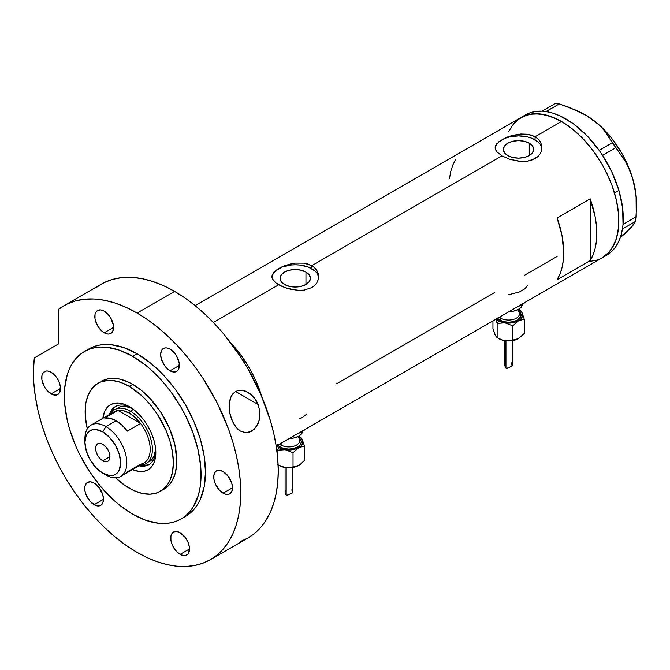 <?xml version="1.0" encoding="UTF-8"?>
<svg xmlns="http://www.w3.org/2000/svg" width="670" height="670" viewBox="0 0 670 670"><rect width="100%" height="100%" fill="white"/><g stroke="black" fill="none" stroke-linecap="round" stroke-linejoin="round"><path stroke-width="1" d="M305.964 272.095L305.964 284.482L301.039 286.383L295.236 287.045L289.432 286.383L284.507 284.482A15.176 8.76 180 0 1 280.06 278.284A15.176 8.76 180 0 1 289.432 270.194A15.176 8.76 180 0 1 305.964 272.095L309.255 274.934L310.411 278.284L309.255 281.643L305.964 284.482L305.964 272.095A15.176 8.76 180 0 1 310.411 278.284A15.176 8.76 180 0 1 301.039 286.383A15.176 8.76 180 0 1 284.507 284.482L281.216 281.643L280.06 278.284L281.216 274.934L284.507 272.095L289.432 270.194L295.236 269.533L301.039 270.194L305.964 272.095M529.25 143.187L529.25 155.574L524.325 157.467L518.521 158.137L512.709 157.467L507.793 155.574A15.176 8.76 180 0 1 503.346 149.377A15.176 8.76 180 0 1 512.709 141.286A15.176 8.76 180 0 1 529.25 143.187L532.533 146.027L533.688 149.377L532.533 152.727L529.25 155.574L529.25 143.187A15.176 8.76 180 0 1 533.688 149.377A15.176 8.76 180 0 1 524.325 157.467A15.176 8.76 180 0 1 507.793 155.574L504.502 152.727L503.346 149.377L504.502 146.027L507.793 143.187L512.709 141.286L518.521 140.616L524.325 141.286L529.25 143.187M499.066 141.529L505.548 137.786L509.602 136.228L518.521 134.209L527.449 134.243L535.062 136.772L561.519 121.496L572.708 129.226L578.168 133.958L588.553 144.913L593.377 151.043L602.062 164.292L609.197 178.446L612.087 185.682L616.392 200.162L618.586 214.157L618.586 227.138L616.392 238.595L612.087 248.109L609.197 252.012L602.062 257.925A81.087 46.816 -120 0 0 614.49 192.952A81.087 46.816 -120 0 0 561.519 121.496L535.062 136.772L537.985 138.941L540.137 141.571L541.461 144.561L541.913 147.71L541.461 150.876L540.137 153.865L537.976 156.52L531.503 160.264L527.441 161.194L518.53 161.219L509.602 159.217L501.981 155.867L496.889 151.872L495.239 148.748L495.574 145.625L499.066 141.529L505.548 137.786L509.602 136.228L520.799 134L527.449 134.243L531.494 135.189L535.062 136.772L535.062 139.829A23.391 13.501 0 0 0 510.314 136.73A23.391 13.501 0 0 0 495.18 148.447M541.871 148.623A23.391 13.501 0 0 0 535.062 139.829L535.062 136.772L537.985 138.941L540.137 141.571L541.461 144.561L541.913 147.71L541.461 150.876L540.137 153.865L537.976 156.52L535.054 158.69L527.441 161.194L520.799 161.428L509.602 159.217L501.981 155.867L311.776 265.68L314.699 267.849L316.851 270.487L318.183 273.469L318.627 276.618L318.183 279.784L316.851 282.782L314.699 285.428L311.768 287.597L304.155 290.11L299.783 290.411L290.688 289.34L282.254 286.576L275.772 282.832L272.288 278.712L271.844 276.618L272.296 274.533L275.789 270.437L282.271 266.694L286.316 265.144L295.244 263.117L304.163 263.159L311.776 265.68L501.981 155.867L496.889 151.872L495.574 149.804L495.13 147.71L496.897 143.556M273.62 272.472L278.695 268.494L282.271 266.694L290.688 263.913L295.244 263.117L304.163 263.159L308.217 264.106L311.776 265.68L311.776 268.737A23.391 13.501 0 0 0 287.036 265.638A23.391 13.501 0 0 0 271.903 277.363M318.593 277.539A23.391 13.501 0 0 0 311.776 268.737L311.776 265.68L314.699 267.849L316.851 270.487L318.183 273.469L318.627 276.626L318.183 279.784L316.851 282.782L314.699 285.428L311.768 287.597L304.155 290.11L297.514 290.336L286.325 288.125L278.695 284.784L213.387 322.488L278.695 284.784L275.772 282.832L272.288 278.712L271.844 276.618L272.296 274.533M230.664 342.78A81.087 46.816 60 0 1 261.794 396.69L256.459 382.093L249.332 367.939L240.647 354.69L230.664 342.78A81.087 46.816 -120 0 1 259.508 389.756L255.429 379.764L250.488 369.974L244.776 360.586L238.411 351.758L230.664 342.78M590.186 198.839A81.087 46.816 60 0 1 590.186 260.588L557.113 279.691A81.087 46.816 -120 0 0 557.113 217.943L590.186 198.839L590.186 260.588L557.113 279.691L559.969 274.03L562.046 267.565L563.303 260.404L563.73 252.632L562.046 235.765L557.113 217.943L590.186 198.839L595.128 216.661L596.384 225.287L596.384 241.3L595.128 248.47L593.051 254.927L590.186 260.588L590.186 198.839M494.812 292.422L336.575 383.784M557.113 256.459L524.769 275.127M561.519 121.496A81.087 46.816 -120 0 0 520.975 117.476L529.669 114.26L539.576 113.867L550.338 116.312L561.519 121.496M276.208 446.061L606.476 255.379A81.087 46.816 -120 0 0 622.438 228.998A81.087 46.816 -120 0 0 622.673 227.406L622.857 225.932A81.087 46.816 -120 0 0 623.016 224.283A81.087 46.816 -120 0 0 618.921 190.473L614.516 193.019A81.087 46.816 60 0 1 602.062 257.925L597.891 259.885L588.553 261.694M508.547 131.781L513.848 123.397L520.975 117.476A81.087 46.816 60 0 1 614.516 193.019L618.921 190.473L612.112 172.584L602.598 155.423A81.087 46.816 -120 0 0 601.426 153.648L602.598 155.423L615.764 147.71L625.587 161.772L629.532 169.728L632.656 178.396L634.842 187.659L636.081 197.181L636.24 216.762L623.05 224.383L622.857 225.932A81.087 46.816 -120 0 0 623.016 224.283L622.631 208.043L618.921 190.473A81.087 46.816 -120 0 0 602.598 155.423A81.087 46.816 -120 0 0 601.426 153.648L600.328 152.04A81.087 46.816 -120 0 0 599.106 150.306L600.328 152.04A81.087 46.816 -120 0 0 599.106 150.306L586.895 135.642L573.47 123.875L559.592 115.692L552.75 113.113L546.092 111.58A81.087 46.816 -120 0 0 544.677 111.396L546.092 111.58L559.216 103.909L576.887 110.542L585.002 114.679L592.447 119.486L598.821 124.754L604.223 130.466L612.372 142.744L599.106 150.306A81.087 46.816 -120 0 0 546.092 111.58A81.087 46.816 -120 0 0 544.677 111.396L543.404 111.262A81.087 46.816 -120 0 0 542.013 111.178L543.404 111.262A81.087 46.816 -120 0 0 542.013 111.178L535.883 111.421L530.196 112.744L525.037 115.139M455.667 159.376L452.803 165.038L450.734 171.495L449.478 178.664M318.175 275.655L316.843 273.117M314.682 270.789L308.234 267.062L299.8 265.044L295.236 264.784L290.671 265.044L282.238 267.062L275.789 270.789M273.628 273.117L272.296 275.655M541.461 146.747L540.129 144.209M537.968 141.873L531.511 138.146L527.466 136.898L518.521 135.876L509.569 136.898L505.523 138.146L499.066 141.873M496.906 144.209L495.574 146.747M299.658 418.834L302.631 417.351L306.852 413.985M508.589 294.758L519.409 291.961L524.811 288.845L527.717 285.32M606.827 255.169L611.392 251.753L615.286 247.356L618.452 242.037L620.847 235.89L622.438 228.998A81.087 46.816 -120 0 0 622.673 227.406L622.438 228.998L635.679 221.334L629.783 228.931L620.269 237.666L625.989 232.607L621.609 235.832M585.002 114.679L592.447 119.486L598.821 124.754L604.223 130.466L625.587 161.772L629.532 169.728L632.656 178.396A71.732 41.414 -120 0 0 592.447 119.486A71.732 41.414 -120 0 0 585.781 115.131L568.26 106.991L559.216 103.909L555.254 103.515L559.216 103.909L546.017 111.53L542.063 111.128L555.254 103.515L542.013 111.178A81.087 46.816 -120 0 0 525.389 114.93L195.121 305.612M636.5 203.035L636.073 195.138L632.656 178.396L634.842 187.659L636.081 197.181L636.5 207.784L636.5 202.977A71.732 41.414 -120 0 0 632.656 178.396L626.048 161.336L621.676 153.045L611.182 137.668L598.955 124.746L585.773 115.123A71.732 41.414 -120 0 0 585.572 115.005M636.5 207.784L635.679 221.334L632.564 225.882L625.989 232.607L629.683 228.37M602.029 257.942L609.164 252.046L614.474 243.662L616.375 238.646L618.577 227.189L618.586 214.216L616.4 200.23L612.112 185.749L605.873 171.352L602.104 164.359L593.419 151.102L583.511 139.251L572.758 129.268L561.569 121.521L555.949 118.59L544.928 114.746L534.534 113.707L525.188 115.508L517.232 120.081L510.976 127.258M615.764 147.71L602.573 155.331L599.181 150.356L612.372 142.744L615.764 147.71M635.679 221.334L622.489 228.956L623.05 224.383L636.24 216.762L635.679 221.334M130.717 407.486A33.525 19.355 -120 0 0 109.453 414.487A33.525 19.355 60 0 1 115.349 406.581A33.525 19.355 60 0 1 130.717 407.486M129.243 406.59L134.427 410.174L139.419 414.797L144.008 420.283L148.036 426.422L151.345 432.979L153.798 439.704L155.306 446.337L155.817 452.619L155.306 458.305L153.798 463.188L151.345 467.074L148.036 469.821L144.008 471.312L139.419 471.496L132.501 469.603A37.579 21.7 60 0 0 155.817 452.619A37.579 21.7 60 0 0 129.243 406.59L129.243 406.59A37.579 21.7 60 0 0 102.87 418.289L104.696 411.355L107.15 407.469L110.458 404.73L114.486 403.24L119.076 403.055L124.059 404.186L129.243 406.59M118.062 407.72A31.189 18.006 60 0 1 132.166 408.457L125.215 406.33L121.404 406.481L118.062 407.72M116.136 406.171A33.525 19.355 -120 0 0 111.228 412.913M160.431 491.294L166.805 487.266L169.376 484.745L171.604 481.738L174.912 474.427L176.604 465.608L176.813 460.742L174.912 444.855L169.376 428.155L160.691 412.058L149.586 397.963L141.311 390.292L132.71 384.346A62.377 36.013 60 0 0 101.522 381.255L108.205 378.784L111.915 378.357L119.905 379.145L128.389 382.093L132.71 384.346L129.243 386.347A62.377 36.013 60 0 1 169.996 441.312A62.377 36.013 60 0 1 160.431 491.294A62.377 36.013 60 0 1 129.243 488.204A62.377 36.013 60 0 1 115.583 477.81L124.921 485.457L133.564 490.457L142.048 493.405L150.038 494.192L157.224 492.793L163.338 489.268L168.145 483.74L169.996 480.29L172.5 472.182L173.354 462.736L172.5 452.309L169.996 441.312L165.917 430.148L157.224 414.06L150.038 404.362L142.048 395.928L129.243 386.347L132.71 384.346A62.377 36.013 60 0 1 173.455 439.311A62.377 36.013 60 0 1 163.899 489.293A62.377 36.013 60 0 1 162.115 490.206M258.905 390.108L259.508 389.756L259.508 391.456L259.508 389.756L258.905 390.108M87.309 428.833A62.377 36.013 60 0 1 98.055 383.257A62.377 36.013 60 0 1 129.243 386.347L120.642 382.352L112.367 380.476L108.456 380.359L101.262 381.749L98.055 383.257L92.577 387.804L88.499 394.262L85.986 402.36L85.35 406.941L85.35 416.924L87.309 428.833M141.337 465.055A33.525 19.355 -120 0 0 149.628 464.176M155.775 450.885A33.525 19.355 60 0 1 148.874 464.653A33.525 19.355 60 0 1 139.084 465.809A33.525 19.355 -120 0 0 155.775 450.893M142.727 465.256L146.831 465.089M113.942 408.139L111.756 411.606M149.251 461.739A31.189 18.006 60 0 0 155.658 449.151L154.033 456.236L151.989 459.461L145.943 463.648A31.189 18.006 60 0 1 140.29 465.106A31.189 18.006 -120 0 0 151.797 443.121A31.189 18.006 -120 0 0 130.349 411.171L129.243 413.08A29.631 17.102 60 0 1 140.6 423.499L127.367 431.145A29.631 17.102 -120 0 0 116.011 420.718L105.868 426.581L102.786 431.924A25.259 14.581 60 0 1 120.642 462.861A25.259 14.581 60 0 1 102.786 473.179L105.868 474.963A29.631 17.102 -120 0 0 126.823 462.861A29.631 17.102 -120 0 0 105.868 426.581A29.631 17.102 60 0 1 125.223 452.685A29.631 17.102 60 0 1 120.684 476.429A29.631 17.102 60 0 1 105.868 474.963L102.786 473.179L109.62 475.558L112.702 475.432L115.416 474.427L117.635 472.584L119.285 469.971L120.642 462.861L119.285 454.185L115.416 445.257L109.62 437.443L102.786 431.924L95.944 429.545L92.862 429.671L90.148 430.676L87.929 432.519L86.279 435.131L84.923 442.242L86.279 450.918L90.148 459.846L95.944 467.66L102.786 473.179A25.259 14.581 60 0 1 102.778 473.179A25.259 14.581 60 0 1 84.923 442.242A25.259 14.581 60 0 1 102.786 431.924L105.868 426.581L116.011 420.718A29.631 17.102 -120 0 0 104.654 418.03L117.886 410.392L140.6 423.499A29.631 17.102 60 0 1 140.6 464.159L127.367 471.797M102.786 460.826A10.134 5.854 60 0 1 96.162 451.898A10.134 5.854 60 0 1 97.711 443.774A10.134 5.854 60 0 1 102.786 444.277L105.525 446.488L107.853 449.629L109.403 453.205L109.947 456.689L102.786 460.826L100.039 458.615L97.711 455.474L96.162 451.898L95.617 448.414L96.162 445.558L97.711 443.774L100.039 443.322L102.786 444.277A10.134 5.854 60 0 1 109.403 453.205A10.134 5.854 60 0 1 107.853 461.329L105.525 461.781L102.786 460.826L109.947 456.689L109.403 459.545L107.853 461.329A10.134 5.854 60 0 1 102.786 460.826M120.684 476.429L144.058 462.928A29.631 17.102 -120 0 0 140.6 423.499L135.164 417.485L129.243 413.08L123.322 410.651L117.886 410.392A29.631 17.102 60 0 1 129.243 413.08L130.349 411.171A31.189 18.006 60 0 1 150.725 438.657A31.189 18.006 60 0 1 145.943 463.648M133.43 409.395L130.349 411.171L133.43 409.395M110.667 413.792A31.189 18.006 60 0 1 114.754 409.63A31.189 18.006 60 0 1 130.349 411.171A31.189 18.006 -120 0 0 110.667 413.792M111.639 413.993A29.631 17.102 60 0 1 117.886 410.392A29.631 17.102 -120 0 0 114.428 411.615L91.053 425.115A29.631 17.102 60 0 1 105.868 426.581A29.631 17.102 -120 0 0 84.923 438.674L84.923 442.242M84.981 440.558A29.631 17.102 60 0 1 91.053 425.115M140.6 423.499L127.367 431.145L121.932 425.123L116.011 420.718L110.098 418.289L104.654 418.03L117.886 410.392L140.6 423.499M240.488 431.187L235.254 426.304L231.711 419.788L229.584 412.025L229.165 407.98L229.827 400.166L231.058 396.648L232.976 393.667L235.564 391.498L238.671 390.35L242.046 390.25L248.671 392.712L251.635 394.973L256.451 400.962L258.176 404.512L259.952 411.991L259.407 419.705L256.484 426.555L251.627 431.237L245.798 432.778L240.078 430.944L237.515 428.909L233.302 423.214L229.961 414.018L229.224 404.01L231.058 396.648L232.976 393.667L235.564 391.498L238.671 390.35L242.046 390.25L245.438 391.087L251.635 394.973M254.24 397.746L258.176 404.512L235.597 391.481L258.176 404.512L259.952 411.991L259.407 419.705L258.226 423.331L254.24 429.252L248.763 432.435L245.798 432.778L240.078 430.944M137.115 353.785A96.681 55.819 -120 0 0 88.775 349.003L93.75 346.666L99.135 345.167L104.888 344.506L110.96 344.69L123.783 347.604L137.115 353.785L150.457 363.006L163.279 374.899L175.096 389.019L185.456 404.822L193.957 421.69L200.28 438.984L204.166 456.036L205.481 472.199L204.166 486.839L200.28 499.401L197.407 504.744L193.957 509.401L189.962 513.32L185.456 516.453A96.681 55.819 -120 0 0 200.28 438.984A96.681 55.819 -120 0 0 137.115 353.785L132.71 356.331L137.115 353.785M132.71 514.217A96.681 55.819 60 0 1 69.546 429.018A96.681 55.819 60 0 1 84.37 351.549A96.681 55.819 60 0 1 132.71 356.331A96.681 55.819 60 0 1 195.866 441.53A96.681 55.819 60 0 1 181.051 518.999A96.681 55.819 60 0 1 132.71 514.217L146.043 520.397L158.865 523.312L164.937 523.496L170.691 522.834L176.076 521.335L181.051 518.999L185.556 515.867L189.551 511.947L193.002 507.299L198.127 495.959L199.761 489.385L200.74 482.291L200.74 466.814L198.127 450.131L193.002 432.87L185.556 415.71L181.051 407.368L170.691 391.565L164.937 384.262L152.551 371.188L146.043 365.552L132.71 356.331L119.369 350.15L106.547 347.236L100.483 347.052L94.73 347.713L89.336 349.212L84.37 351.549L79.864 354.69L75.869 358.601L72.419 363.257L69.546 368.601L67.285 374.589L64.672 388.257L64.345 395.803L64.672 403.734L67.285 420.417L69.546 429.018L75.869 446.312L79.864 454.846L89.336 471.253L100.483 486.286L112.861 499.359L119.369 504.996L132.71 514.217M240.363 541.561L247.9 538.027A146.579 84.629 -120 0 0 270.362 420.567A146.579 84.629 -120 0 0 174.61 291.4A146.579 84.629 -120 0 0 101.321 284.139L63.826 305.788A146.579 84.629 60 0 1 137.115 313.049L174.61 291.4L137.115 313.049A146.579 84.629 60 0 1 232.875 442.217A146.579 84.629 60 0 1 210.405 559.668A146.579 84.629 60 0 1 137.115 552.407A146.579 84.629 60 0 1 34.346 357.88L33.5 370.066L33.827 382.964L35.317 396.431L37.956 410.3L41.716 424.42L46.548 438.632L52.411 452.786L59.22 466.705L66.916 480.248L75.4 493.254L84.588 505.574L94.361 517.072L104.621 527.617L115.248 537.089L126.119 545.388L137.115 552.407L147.274 557.7L157.341 561.787L167.207 564.626L176.78 566.2L185.975 566.485L194.702 565.488L202.868 563.202L210.405 559.668L217.239 554.911L223.294 548.973L228.529 541.921L232.875 533.814L236.301 524.736L238.771 514.769L240.27 504.007L240.765 492.567L240.27 480.549L238.771 468.07L236.301 455.248L232.875 442.217L228.529 429.085L217.239 403.064L202.868 378.173L194.702 366.465L185.975 355.385L176.78 345.058L167.207 335.57L157.341 327.019L147.274 319.49L137.115 313.049L126.061 307.346L115.123 303.075L104.445 300.286L94.135 299.004L84.311 299.255L75.099 301.031L66.59 304.306L58.893 309.054A146.579 84.629 60 0 1 63.826 305.788M51.113 372.252A13.258 7.655 60 0 1 59.772 383.935A13.258 7.655 60 0 1 57.737 394.555A13.258 7.655 60 0 1 51.113 393.893L60.484 388.483L51.113 393.893A13.258 7.655 60 0 1 42.453 382.218A13.258 7.655 60 0 1 44.488 371.599A13.258 7.655 60 0 1 51.113 372.252L56.322 377.084L58.91 381.557L60.308 386.272L59.772 392.218L58.91 393.583L56.322 395.082L52.938 394.747L47.528 391.004L44.488 386.9L41.917 379.882L41.917 375.652L43.324 372.562L45.903 371.071L47.528 371.004L51.113 372.252M104.202 311.156A13.258 7.655 60 0 1 112.861 322.831A13.258 7.655 60 0 1 110.835 333.451A13.258 7.655 60 0 1 104.202 332.797L113.582 327.387L104.202 332.797A13.258 7.655 60 0 1 95.55 321.114A13.258 7.655 60 0 1 97.577 310.495A13.258 7.655 60 0 1 104.202 311.156L107.795 314.046L110.835 318.149L113.398 325.168L112.861 331.114L111.999 332.488L109.411 333.978L107.795 334.045L104.202 332.797L100.617 329.9L97.577 325.804L95.014 318.778L95.014 314.557L95.55 312.831L97.577 310.495L100.617 309.909L104.202 311.156M170.029 349.154A13.258 7.655 60 0 1 178.689 360.837A13.258 7.655 60 0 1 176.662 371.456A13.258 7.655 60 0 1 170.029 370.803L179.401 365.393L170.029 370.803A13.258 7.655 60 0 1 161.37 359.12A13.258 7.655 60 0 1 163.405 348.5A13.258 7.655 60 0 1 170.029 349.154L173.614 352.052L176.662 356.155L179.225 363.173L178.689 369.12L177.826 370.493L175.239 371.984L171.863 371.649L168.204 369.538L164.82 365.971L161.37 359.12L160.658 354.564L161.37 350.837L162.24 349.464L164.82 347.973L166.445 347.906L170.029 349.154M223.127 471.563A13.258 7.655 60 0 1 231.786 483.238A13.258 7.655 60 0 1 229.751 493.865A13.258 7.655 60 0 1 223.127 493.204L232.498 487.794L223.127 493.204A13.258 7.655 60 0 1 214.467 481.529A13.258 7.655 60 0 1 216.494 470.901A13.258 7.655 60 0 1 223.127 471.563L228.328 476.387L231.786 483.238L232.498 487.794L231.786 491.52L229.751 493.865L228.328 494.385L224.953 494.05L219.534 490.314L215.33 483.899L213.931 479.184L213.931 474.963L215.33 471.873L216.494 470.901L219.534 470.315L223.127 471.563M180.121 532.742A13.258 7.655 60 0 1 188.781 544.417A13.258 7.655 60 0 1 186.746 555.036A13.258 7.655 60 0 1 180.121 554.383L189.493 548.973L180.121 554.383A13.258 7.655 60 0 1 171.461 542.7A13.258 7.655 60 0 1 173.496 532.081A13.258 7.655 60 0 1 180.121 532.742L185.33 537.566L187.91 542.047L189.317 546.754L188.781 552.7L187.91 554.073L185.33 555.564L183.706 555.631L180.121 554.383L176.537 551.485L172.324 545.079L170.925 540.363L170.925 536.142L172.324 533.052L174.912 531.553L178.295 531.888L180.121 532.742M94.118 483.087A13.258 7.655 60 0 1 102.778 494.762A13.258 7.655 60 0 1 100.743 505.389A13.258 7.655 60 0 1 94.118 504.728L103.49 499.318L94.118 504.728A13.258 7.655 60 0 1 85.459 493.053A13.258 7.655 60 0 1 87.485 482.425A13.258 7.655 60 0 1 94.118 483.087L99.319 487.911L102.778 494.762L103.49 499.318L102.778 503.044L100.743 505.389L99.319 505.909L95.944 505.574L90.525 501.838L86.321 495.423L84.923 490.708L84.923 486.487L85.459 484.762L87.485 482.425L90.525 481.839L94.118 483.087M58.893 309.054L58.893 343.71L34.346 357.88L58.893 343.71L58.893 309.054M210.405 559.668L247.9 538.027L254.726 533.27L260.789 527.332L266.015 520.28L270.362 512.173L273.796 503.086L276.266 493.12L277.757 482.367L278.251 470.926L277.757 458.908L276.266 446.429L273.796 433.607L270.362 420.567L260.789 394.345L247.9 368.768L240.363 356.532L223.47 333.744L214.274 323.409L204.693 313.928L194.828 305.378L184.769 297.84L174.61 291.4L163.547 285.696L152.618 281.434L141.931 278.636L131.621 277.363L121.806 277.615L112.585 279.382L104.085 282.665L96.38 287.405M183.203 517.642A96.681 55.819 -120 0 0 185.456 516.453L181.051 518.999M248.017 392.319L248.671 392.712M499.435 317.178A10.913 6.298 0 0 0 500.875 318.208L500.875 316.349L500.875 318.208A1.558 0.896 -60 0 1 499.77 320.118L503.823 321.675L508.597 322.228L513.371 321.675L517.416 320.118L520.833 316.424L520.833 313.619L518.965 311.022M505.909 363.425L505.071 364.17L504.853 365.619L505.951 368.24L505.951 340.804L505.951 368.24L507.215 368.341L512.064 366.096L511.637 362.864M512.282 365.678L512.332 365.083M518.605 338.526L513.965 340.335L506.763 340.879L502.935 340.234L497.14 337.688L497.14 323.409L495.875 319.23L497.14 323.409L504.962 322.848A14.037 8.099 180 0 1 498.673 320.754L497.14 323.409L504.962 322.848L500.055 321.449L496.336 318.97A14.037 8.099 180 0 0 498.673 320.754L497.14 323.409L497.14 337.688L494.678 333.903M497.073 317.781L499.77 320.118A1.558 0.896 120 0 0 500.875 318.208A10.913 6.298 0 0 0 512.776 319.573A10.913 6.298 0 0 0 519.51 313.753L519.51 308.661M508.982 311.667A14.037 8.099 0 0 0 522.558 304.389M517.684 306.642A18.71 10.804 0 0 0 524.953 302.446L521.83 304.833L517.684 306.642M518.572 338.551A14.037 8.099 0 0 1 518.521 338.576L515.565 339.782L507.022 340.863L502.935 340.234L498.673 338.576A14.037 8.099 0 0 0 504.962 340.678A14.037 8.099 0 0 0 518.521 338.576L524.25 333.493L524.25 319.213L524.25 333.493L518.521 338.576L512.793 340.109L512.793 325.829L518.521 320.754L524.25 319.213L522.148 312.923A14.037 8.099 180 0 1 518.521 320.754L524.25 319.213L522.148 312.923A14.037 8.099 180 0 0 519.51 309.934L521.562 311.918L522.508 313.962L522.508 316.081L520.749 319.071L518.521 320.754L513.965 322.505L504.962 322.848L512.793 325.829L518.521 320.754A14.037 8.099 180 0 1 504.962 322.848L512.793 325.829L512.793 340.109L504.962 340.678L500.055 339.28L497.458 337.781M522.625 303.56L521.562 306.667L518.521 309.297L513.965 311.048L508.597 311.667M521.076 311.098L520.054 310.177L521.076 311.098M522.148 312.923L521.612 311.885L522.148 312.923M495.632 335.946L492.944 328.652L492.944 320.93L492.944 328.652L495.038 334.941L497.14 337.688M500.875 318.208A10.913 6.298 0 0 0 512.081 319.724A10.913 6.298 0 0 0 519.409 314.599A10.913 6.298 0 0 0 517.952 310.503M519.51 311.533A12.479 7.202 180 0 1 516.101 320.779A12.479 7.202 180 0 1 499.77 320.118M504.853 365.619L505.448 367.78L506.57 368.425L511.972 366.18M279.683 444.051A10.913 6.298 0 0 0 281.124 445.081L281.124 443.222L281.124 445.081A1.558 0.896 -60 0 1 280.018 446.991L284.063 448.548L288.837 449.101L293.611 448.548L297.664 446.991L300.369 444.654L301.316 441.899L300.369 439.143L299.214 437.895M286.157 490.298L285.32 491.043L285.102 492.5L286.191 495.113L286.191 467.677L286.191 495.113L287.464 495.214L292.304 492.969L291.885 489.736M292.53 492.55L292.581 491.964M283.15 449.536L285.211 449.721A14.037 8.099 180 0 1 278.913 447.627L277.38 450.282L285.211 449.721L280.295 448.322L276.584 445.843A14.037 8.099 180 0 0 278.913 447.627L277.38 450.282L277.38 454.913L277.38 450.282L283.15 449.536M277.313 444.654L280.018 446.991A1.558 0.896 120 0 0 281.124 445.081A10.913 6.298 0 0 0 293.016 446.446A10.913 6.298 0 0 0 299.758 440.625L299.758 435.534M289.231 438.54A14.037 8.099 0 0 0 302.798 431.262M297.932 433.515A18.71 10.804 0 0 0 305.193 429.319L302.07 431.715L297.932 433.515M298.853 465.399L293.033 466.99L293.033 452.711L298.761 447.627L304.49 446.094L302.396 439.796A14.037 8.099 180 0 1 298.761 447.627L304.49 446.094L302.396 439.796A14.037 8.099 180 0 0 299.758 436.806L301.81 438.8L302.756 440.835L302.756 442.954L300.998 445.952L298.761 447.627L294.214 449.386L285.211 449.721L293.033 452.711L298.761 447.627A14.037 8.099 180 0 1 285.211 449.721L293.033 452.711L293.033 466.99L285.211 467.551L280.295 466.153L277.707 464.653M302.873 430.442L301.81 433.54L298.761 436.17L294.214 437.92L288.837 438.54M301.316 437.971L300.302 437.058L301.316 437.971M302.396 439.796L301.852 438.758L302.396 439.796M276.358 446.806L277.38 450.282L276.358 446.806M278.134 464.988L285.211 467.551L278.913 465.449A14.037 8.099 0 0 0 285.211 467.551L289.256 467.677L297.271 466.186L300.252 464.461L304.49 460.374L304.49 446.094L304.49 460.374L300.252 464.461L295.855 466.739L290.671 467.752L285.211 467.551A14.037 8.099 0 0 0 298.761 465.449A14.037 8.099 0 0 0 298.82 465.424M281.124 445.081A10.913 6.298 0 0 0 292.329 446.597A10.913 6.298 0 0 0 299.658 441.471A10.913 6.298 0 0 0 298.2 437.376M299.758 438.406A12.479 7.202 180 0 1 296.341 447.652A12.479 7.202 180 0 1 280.018 446.991M285.102 492.5L285.696 494.653L286.81 495.298L292.221 493.053M105.868 474.963L102.778 473.179M88.775 349.003L84.37 351.549M512.341 340.653L512.341 365.217M519.51 309.867L520.054 310.177M504.853 340.653L504.853 365.51M292.581 467.534L292.581 492.09M299.758 436.74L300.302 437.058M285.102 467.534L285.102 492.391"/></g></svg>
